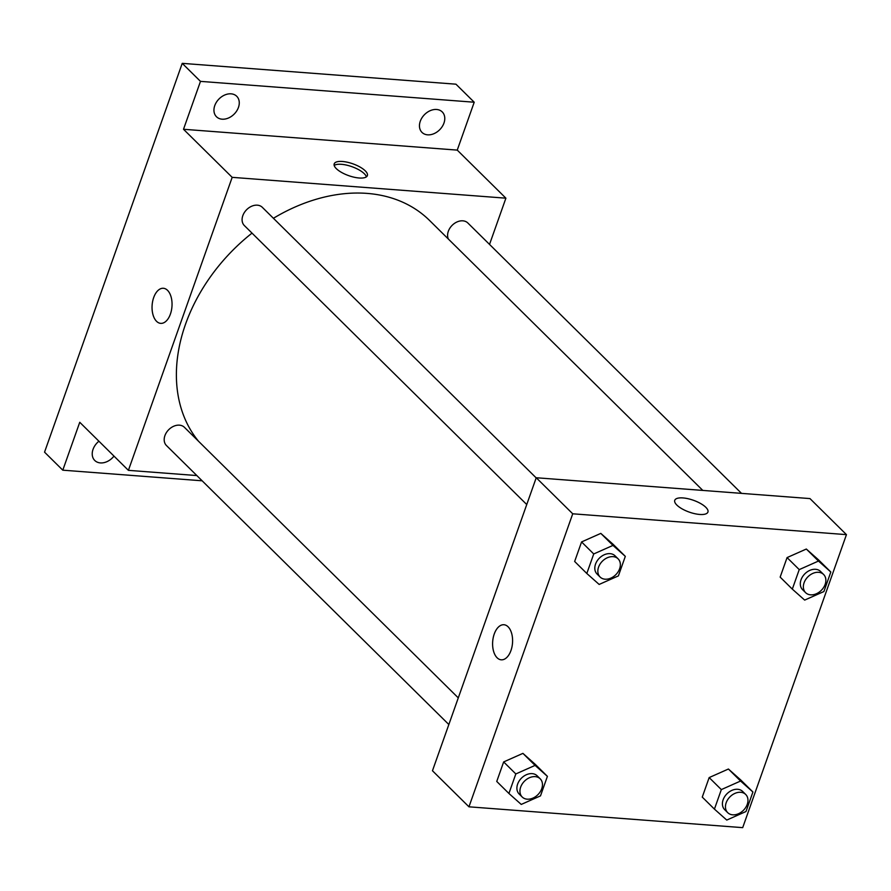 <?xml version="1.0" encoding="UTF-8"?>
<svg xmlns="http://www.w3.org/2000/svg" width="891" height="891" viewBox="0 0 891 891"><rect width="100%" height="100%" fill="white"/><g stroke="black" fill="none" stroke-linecap="round" stroke-linejoin="round"><path stroke-width="1.34" d="M202.134 480.795L62.793 470.181L44.55 452.16L182.232 63.35L455.958 84.188L474.212 102.22L457.25 150.111L183.513 129.273L200.475 81.371L182.232 63.35M62.793 470.181L79.756 422.289L128.404 470.348L232.172 177.342L183.513 129.273M167.53 290.321A17.597 9.946 94.4 0 1 171.417 310.447A17.597 9.946 94.4 0 1 160.703 323.366A17.597 9.946 94.4 0 1 152.127 305.067A17.597 9.946 94.4 0 1 163.376 288.272A17.597 9.946 94.4 0 1 167.53 290.321M214.764 105.606A14.401 10.714 -45.3 0 1 224.822 94.969A14.401 10.714 -45.3 0 1 236.728 96.273A14.401 10.714 -45.3 0 1 238.454 107.41A14.401 10.714 -45.3 0 1 228.397 118.046A14.401 10.714 -45.3 0 1 216.491 116.754A14.401 10.714 -45.3 0 1 214.764 105.606M420.274 121.254A14.401 10.714 -45.3 0 1 430.331 110.618A14.401 10.714 -45.3 0 1 442.237 111.921A14.401 10.714 -45.3 0 1 443.963 123.058A14.401 10.714 -45.3 0 1 433.906 133.695A14.401 10.714 -45.3 0 1 422 132.403A14.401 10.714 -45.3 0 1 420.274 121.254M200.475 81.371L474.212 102.22M232.172 177.342L505.899 198.181L457.25 150.111M505.899 198.181L489.527 244.412M113.981 456.103A14.401 10.714 -45.3 0 1 94.769 460.48A14.401 10.714 -45.3 0 1 93.043 449.342A14.401 10.714 -45.3 0 1 98.923 441.223M702.81 490.429L429.573 220.478A159.957 119.026 134.7 0 0 367.036 193.392A159.957 119.026 134.7 0 0 273.414 218.284M252.019 233.119A159.957 119.026 134.7 0 0 198.526 441.245M196.844 475.56L128.404 470.348M536.182 477.888L262.344 207.347A12.797 9.523 134.7 0 0 257.343 205.175A12.797 9.523 134.7 0 0 244.346 212.548A12.797 9.523 134.7 0 0 244.357 225.557L526.748 504.54M458.275 697.876L184.437 427.335A12.797 9.523 134.7 0 0 179.436 425.163A12.797 9.523 134.7 0 0 166.439 432.536A12.797 9.523 134.7 0 0 166.45 445.533L448.841 724.528M448.362 239.044A12.797 9.523 -45.3 0 1 453.374 224.22A12.797 9.523 -45.3 0 1 467.853 222.995L741.524 493.38M359.151 178A17.597 6.27 -160.5 0 1 341.543 172.42A17.597 6.27 -160.5 0 1 334.203 163.855A17.597 6.27 -160.5 0 1 352.881 163.821A17.597 6.27 -160.5 0 1 367.37 175.605A17.597 6.27 -160.5 0 1 359.151 178M334.181 165.448A17.597 6.27 -160.5 0 1 351.878 166.662A17.597 6.27 -160.5 0 1 366.39 176.852M160.714 323.366A17.597 9.946 94.4 0 1 152.138 305.067A17.597 9.946 94.4 0 1 163.387 288.272M432.469 770.76L536.237 477.743L809.964 498.581L846.45 534.633L742.693 827.65L468.956 806.812L432.469 770.76M468.956 806.812L572.724 513.795L536.237 477.743M508.082 626.785A17.597 9.946 94.4 0 1 511.969 646.899A17.597 9.946 94.4 0 1 501.265 659.819A17.597 9.946 94.4 0 1 492.678 641.52A17.597 9.946 94.4 0 1 503.927 624.736A17.597 9.946 94.4 0 1 508.082 626.785M702.264 797.1L709.169 777.576L728.415 769.022L740.755 779.981L728.415 769.022L709.169 777.576L702.264 797.1L714.426 809.117L721.331 789.593L740.577 781.039L752.917 791.999L746.001 811.512L726.755 820.076L714.426 809.117M574.65 561.464L581.567 541.94L600.812 533.386L613.153 544.345L600.812 533.386L581.567 541.94L574.65 561.464L586.813 573.481L593.729 553.957L612.975 545.403L625.315 556.363L618.399 575.887L599.153 584.44L586.813 573.481M572.724 513.795L846.45 534.633M496.755 781.452L503.66 761.928L522.917 753.374L535.246 764.333L522.917 753.374L503.66 761.928L496.755 781.452L508.917 793.469L515.822 773.945L535.079 765.391L547.408 776.351L540.503 795.875L521.246 804.428L508.917 793.469M780.16 577.112L787.076 557.588L806.322 549.034L818.662 559.994L806.322 549.034L787.076 557.588L780.16 577.112L792.322 589.129L799.238 569.605L818.484 561.052L830.824 572.011L823.908 591.535L804.662 600.088L792.322 589.129M699.702 514.452A17.597 6.27 -160.5 0 1 682.094 508.872A17.597 6.27 -160.5 0 1 674.754 500.319A17.597 6.27 -160.5 0 1 693.432 500.274A17.597 6.27 -160.5 0 1 707.922 512.058A17.597 6.27 -160.5 0 1 699.702 514.452M674.754 500.319A17.597 6.27 -160.5 0 1 693.432 500.285A17.597 6.27 -160.5 0 1 707.922 512.069M501.265 659.819A17.597 9.946 94.4 0 1 492.69 641.52A17.597 9.946 94.4 0 1 503.938 624.736M823.607 574.472L820.566 571.465A12.797 9.523 134.7 0 0 815.566 569.293A12.797 9.523 134.7 0 0 802.568 576.666A12.797 9.523 134.7 0 0 802.579 589.675L805.62 592.671A12.797 9.523 134.7 0 0 821.391 590.265A12.797 9.523 134.7 0 0 823.607 574.472A12.797 9.523 134.7 0 0 818.606 572.3A12.797 9.523 134.7 0 0 805.609 579.673A12.797 9.523 134.7 0 0 805.62 592.671M799.238 569.605L787.076 557.588M818.484 561.052L806.322 549.034M830.824 572.011L818.662 559.994M745.7 794.46L742.66 791.453A12.797 9.523 134.7 0 0 737.659 789.281A12.797 9.523 134.7 0 0 724.661 796.654A12.797 9.523 134.7 0 0 724.673 809.663L727.713 812.659A12.797 9.523 134.7 0 0 743.484 810.253A12.797 9.523 134.7 0 0 745.7 794.46A12.797 9.523 134.7 0 0 740.699 792.288A12.797 9.523 134.7 0 0 727.702 799.661A12.797 9.523 134.7 0 0 727.713 812.659M721.331 789.593L709.169 777.576M740.577 781.039L728.415 769.022M752.917 791.999L740.755 779.981M618.098 558.824L615.057 555.817A12.797 9.523 134.7 0 0 610.057 553.656A12.797 9.523 134.7 0 0 597.059 561.018A12.797 9.523 134.7 0 0 597.07 574.027L600.111 577.034A12.797 9.523 134.7 0 0 615.881 574.617A12.797 9.523 134.7 0 0 618.098 558.824A12.797 9.523 134.7 0 0 613.097 556.652A12.797 9.523 134.7 0 0 600.1 564.025A12.797 9.523 134.7 0 0 600.111 577.034M593.729 553.957L581.567 541.94M612.975 545.403L600.812 533.386M625.315 556.363L613.153 544.345M540.202 778.812L537.15 775.805A12.797 9.523 134.7 0 0 532.15 773.633A12.797 9.523 134.7 0 0 519.152 781.006A12.797 9.523 134.7 0 0 519.163 794.015L522.204 797.011A12.797 9.523 134.7 0 0 537.975 794.605A12.797 9.523 134.7 0 0 540.202 778.812A12.797 9.523 134.7 0 0 535.19 776.64A12.797 9.523 134.7 0 0 522.193 784.013A12.797 9.523 134.7 0 0 522.204 797.011M515.822 773.945L503.66 761.928M535.079 765.391L522.917 753.374M547.408 776.351L535.246 764.333"/></g></svg>
